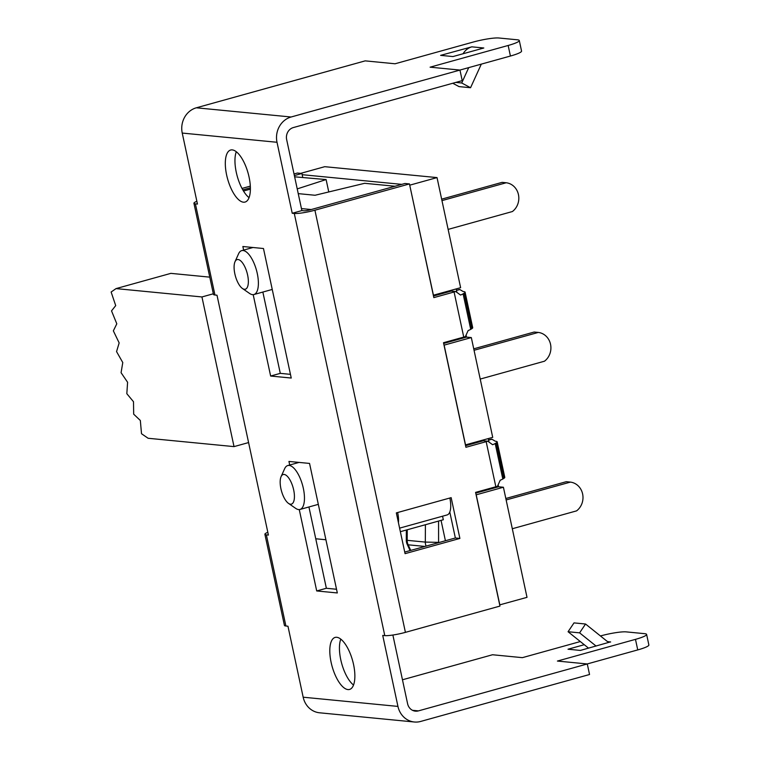 <?xml version="1.0" encoding="UTF-8"?>
<svg xmlns="http://www.w3.org/2000/svg" width="760" height="760" viewBox="0 0 760 760"><rect width="100%" height="100%" fill="white"/><g stroke="black" fill="none" stroke-linecap="round" stroke-linejoin="round"><path stroke-width="1.14" d="M441.655 199.158L502.084 182.362L506.207 182.761L441.959 200.611M448.134 229.396L512.383 211.546A15.856 14.402 95.5 0 0 518.443 194.607A15.856 14.402 95.5 0 0 506.207 182.761M300.694 173.365L324.748 166.687L437.028 177.593L460.626 287.688L433.323 295.231M456.152 288.933L456.883 292.344M466.079 335.226L466.488 337.108L471.323 337.573L492.717 437.361L465.405 444.904M488.243 438.596L488.975 442.016M498.17 484.899L498.569 486.78L503.414 487.245L527.012 597.341L499.7 604.884M503.414 487.245L476.216 494.808L499.823 604.894M471.323 337.573L444.134 345.135L465.528 444.913M409.716 185.136L433.438 295.241M302.176 174.686L401.784 184.366M441.056 520.381L445.417 540.75M473.736 348.83L534.175 332.034L538.298 332.433L474.05 350.284M480.225 379.069L544.464 361.219A15.856 14.402 95.5 0 0 550.534 344.28A15.856 14.402 95.5 0 0 538.298 332.433M505.828 498.493L566.257 481.697L570.38 482.106L506.141 499.956M512.306 528.741L576.555 510.881A15.856 14.402 95.5 0 0 582.616 493.953A15.856 14.402 95.5 0 0 570.38 482.106M443.659 343.453L466.488 337.108M475.741 493.117L498.569 486.78M437.028 177.593L409.839 185.145M465.576 445.692L481.64 441.227A4.949 0.684 -12.1 0 0 483.16 440.743L487.806 441.199L492.613 444.714A15.856 2.185 167.9 0 0 495.197 443.517L502.806 479.019L503.87 478.363A15.856 2.185 -12.1 0 0 504.782 477.346L497.173 441.845A15.856 2.185 167.9 0 1 496.261 442.871L495.197 443.517M502.806 479.019A15.856 2.185 -12.1 0 1 500.222 480.215L497.467 486.286A15.856 2.185 -12.1 0 1 495.843 486.761L486.172 441.664L465.918 447.298L443.498 342.722L463.752 337.088A15.856 2.185 -12.1 0 0 465.386 336.623L468.141 330.543A15.856 2.185 -12.1 0 0 470.715 329.346L471.789 328.69A15.856 2.185 -12.1 0 0 472.701 327.674L465.091 292.182A15.856 2.185 167.9 0 1 464.18 293.198L463.106 293.844A15.856 2.185 167.9 0 1 460.531 295.041L455.715 291.526A15.856 2.185 167.9 0 1 454.09 291.992L433.837 297.625L409.459 183.929L404.928 183.493L310.384 209.769A4.949 0.684 167.9 0 1 303.933 210.786L301.872 210.586L292.229 213.266L277.01 142.272A20.805 18.905 -84.5 0 1 291.108 117.002L459.962 70.072L430.094 67.174L508.155 45.476L510.425 56.031A19.817 2.736 -12.1 0 0 521.559 51.081L519.289 40.527A19.817 2.736 167.9 0 1 508.155 45.476M433.485 296.02L449.559 291.555A4.949 0.684 -12.1 0 0 451.07 291.07L455.715 291.526M209.769 277.144L170.867 273.363L116.043 288.601L111.131 292.02L115.71 305.615L111.53 310.878L116.802 323.808L113.354 330.847L119.159 342.912L116.555 351.604L122.778 362.539L121.078 372.695L127.594 382.27L126.825 393.699L133.504 401.726L133.674 414.162L140.334 420.479L141.512 433.732L148.124 438.273L234.023 446.614L201.941 296.951L116.043 288.601M201.941 296.951L213.332 293.778M248.587 442.567L234.023 446.614M395 186.248L364.629 183.302L315.058 195.263L298.243 193.629M297.226 188.898L326.106 179.559L328.766 191.957M294.642 176.823L326.106 179.559M442.558 516.202L443.317 519.745L400.358 531.686M250.391 189.126L243.494 191.035M301.445 208.582L311.229 209.532M288.505 503.386L295.668 508.364A22.79 8.987 -105.5 0 0 298.604 509.57A22.79 8.987 -105.5 0 0 299.981 509.456A22.79 8.987 -105.5 0 0 302.537 485.089A22.79 8.987 -105.5 0 0 287.774 465.548A22.79 8.987 -105.5 0 0 284.648 468.702L281.077 476.662A15.352 6.051 74.5 0 1 292.467 485.564A15.352 6.051 74.5 0 1 290.481 504.203A15.352 6.051 74.5 0 1 288.505 503.386A15.352 6.051 74.5 0 1 281.466 490.95A15.352 6.051 74.5 0 1 281.077 476.662M242.43 288.477L249.594 293.455A22.79 8.987 -105.5 0 0 252.529 294.652A22.79 8.987 -105.5 0 0 253.906 294.538A22.79 8.987 -105.5 0 0 256.462 270.18A22.79 8.987 -105.5 0 0 241.699 250.629A22.79 8.987 -105.5 0 0 238.573 253.792L235.001 261.744A15.352 6.051 74.5 0 1 246.401 270.655A15.352 6.051 74.5 0 1 244.416 289.284A15.352 6.051 74.5 0 1 242.43 288.477A15.352 6.051 74.5 0 1 235.391 276.041A15.352 6.051 74.5 0 1 235.001 261.744M315.751 538.774L325.907 539.761M289.712 465.006L288.942 461.434L309.548 463.429L337.316 592.952L316.711 590.957L299.269 509.58M308.93 506.967L326.363 588.269L336.519 589.256M316.711 590.957L326.363 588.269M243.637 250.097L242.868 246.516L263.473 248.52L291.241 378.043L270.636 376.038L280.288 373.359L290.453 374.347M262.856 292.058L280.288 373.359M270.636 376.038L253.194 294.661M596.077 646.057L579.605 632.852L568.072 631.731L588.553 648.156M568.072 631.731L574.009 622.896L585.542 624.017L606.85 641.098A4.949 4.503 95.5 0 0 610.575 641.877L580.374 650.427L568.014 649.22L584.26 644.708M600.447 635.958L600.457 635.958A19.817 2.736 167.9 0 1 626.24 631.883L644.784 633.688A19.817 2.736 167.9 0 1 646.608 634.41A19.817 2.736 167.9 0 1 635.474 639.359L637.744 649.914A19.817 2.736 -12.1 0 0 648.869 644.964L646.608 634.41M402.467 679.782L492.508 654.75L522.386 657.656L580.317 641.554M392.873 635.028L407.597 703.731A9.909 8.997 95.5 0 0 415.416 711.151A9.909 8.997 95.5 0 0 418.427 710.885L587.281 663.964L557.413 661.058L635.474 639.359M587.223 663.955L637.744 649.914M587.281 663.964L589.542 674.51L420.688 721.439A20.805 18.905 -84.5 0 1 414.361 722A20.805 18.905 -84.5 0 1 397.945 706.41L382.726 635.417L384.788 635.616L294.291 213.465L292.229 213.266M455.8 82.412L461.719 82.992L468.72 67.621M461.719 82.992L470.563 87.723L459.021 86.602L452.77 83.258M481.308 64.125L470.563 87.723M481.498 48.64A15.856 14.402 -84.5 0 1 483.388 47.956L483.426 48.099M459.904 70.072L510.425 56.031M301.872 210.586L286.653 139.583A9.909 8.997 95.5 0 1 293.37 127.556L462.222 80.627L459.962 70.072M291.108 117.002L196.336 107.796L365.19 60.866L395.067 63.773L473.138 42.075A19.817 2.736 167.9 0 1 498.921 38L517.465 39.805A19.817 2.736 167.9 0 1 519.289 40.527M471.855 46.835L483.806 47.994L452.969 56.563L440.61 55.366L471.855 46.835A15.856 14.402 95.5 0 0 463.087 53.751M399.599 528.143L447.127 514.938A18.325 7.229 -105.5 0 0 449.844 498.019L451.155 497.648L459.895 538.431L405.07 553.66L396.33 512.886L397.651 512.525A18.325 7.229 74.5 0 1 398.44 522.718M294.291 213.465A15.856 2.185 -12.1 0 0 314.916 210.207L405.412 632.358L499.956 606.081L475.589 492.385L495.843 486.761M314.916 210.207L409.459 183.929M404.728 552.064L455.363 537.985L449.796 512.021M459.895 538.431L455.363 537.985M236.293 151.743A26.999 10.649 -105.5 0 0 237.243 176.215A26.999 10.649 -105.5 0 0 249.052 197.657M232.246 149.9A26.999 10.649 74.5 0 1 248.624 175.161A26.999 10.649 74.5 0 1 245.081 202.055A26.999 10.649 74.5 0 1 227.591 178.894A26.999 10.649 74.5 0 1 230.622 150.034A26.999 10.649 74.5 0 1 232.246 149.9M340.784 639.131A26.999 10.649 -105.5 0 0 341.724 663.603A26.999 10.649 -105.5 0 0 353.542 685.045M336.727 637.288A26.999 10.649 74.5 0 1 353.106 662.549A26.999 10.649 74.5 0 1 349.562 689.443A26.999 10.649 74.5 0 1 332.082 666.283A26.999 10.649 74.5 0 1 335.103 637.422A26.999 10.649 74.5 0 1 336.727 637.288M196.859 201.286A15.856 2.185 -12.1 0 0 193.933 203.281L213.475 294.424A15.856 2.185 -12.1 0 0 214.938 295.003L216.999 295.203L268.413 535.059L266.361 534.859A15.856 2.185 167.9 0 1 264.888 534.28A15.856 2.185 167.9 0 1 267.824 532.294M266.361 534.859L285.893 626.003A15.856 2.185 167.9 0 1 284.43 625.433L264.888 534.28M193.933 203.281A15.856 2.185 -12.1 0 0 195.396 203.861L214.938 295.003M285.893 626.003L287.954 626.211L303.173 697.205A20.805 18.905 95.5 0 0 319.589 712.794L414.361 722M196.336 107.796A20.805 18.905 95.5 0 0 182.239 133.066L197.457 204.06L195.396 203.861M302.727 177.289L301.91 173.489L294.376 175.579M250.391 187.805L242.82 189.905M579.605 632.852L585.542 624.017M610.612 642.019L607.62 641.592M488.556 440.068L491.986 439.261A18.325 2.669 -103.3 0 0 491.587 439.166L488.519 439.888M491.986 439.261L495.14 441.132A7.429 1.026 -12.1 0 0 495.71 441.275A15.856 2.185 167.9 0 1 497.173 441.845M456.465 290.396L459.904 289.588A18.325 2.669 -103.3 0 0 459.496 289.503L456.437 290.225M459.904 289.588L463.049 291.46A7.429 1.026 -12.1 0 0 463.628 291.602A15.856 2.185 167.9 0 1 465.091 292.182M487.806 441.199A15.856 2.185 167.9 0 1 486.172 441.664M301.91 173.489L297.378 173.042L294.025 173.974M250.325 186.124L242.012 188.432M405.412 632.358A15.856 2.185 167.9 0 1 384.788 635.616M437.247 543.02A9.909 2.242 -24.8 0 0 438.453 542.364L425.324 542.089A9.909 8.997 95.5 0 0 426.094 546.126M410.733 550.392L408.148 544.806A9.909 8.997 -84.5 0 1 407.189 540.332L406.296 540.151A9.909 9.909 0 0 0 407.208 544.35A9.909 2.242 -24.8 0 0 408.148 544.806L424.954 546.44M425.41 524.723L425.324 542.089L407.189 540.332L407.246 529.777M438.587 542.649L438.558 521.075M418.427 710.885L412.509 710.315M463.752 337.088L454.09 291.992M449.844 498.019L397.651 512.525M397.945 706.41L303.173 697.205M182.239 133.066L277.01 142.272M463.106 293.844L470.715 329.346M471.789 328.69L464.18 293.198M503.87 478.363L496.261 442.871M406.296 540.151L406.344 530.024M410.077 550.572L407.208 544.35M299.05 462.412L287.774 465.548M318.316 504.355L299.981 509.456M252.976 247.503L241.699 250.629M272.251 289.446L253.906 294.538"/></g></svg>
